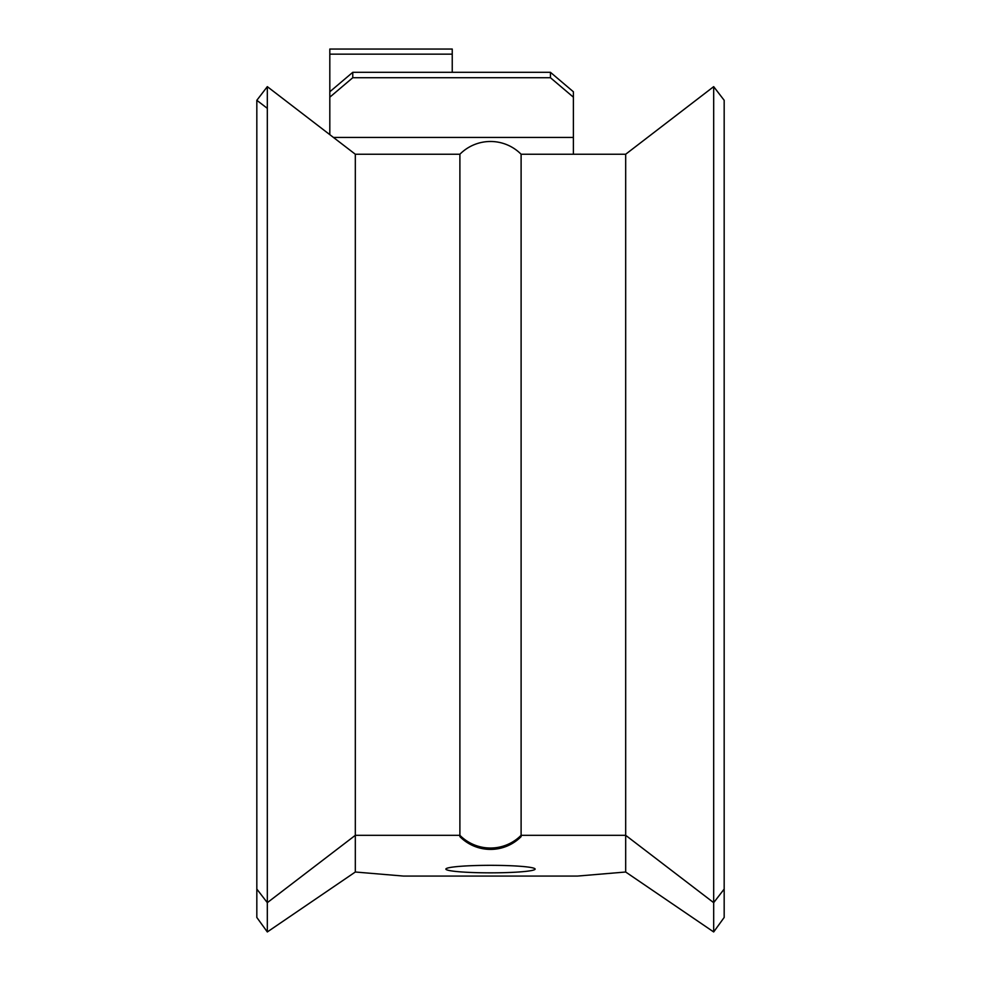 <?xml version="1.0" encoding="UTF-8"?>
<svg xmlns="http://www.w3.org/2000/svg" width="981" height="981" viewBox="0 0 981 981"><rect width="100%" height="100%" fill="white"/><g stroke="black" fill="none" stroke-linecap="round" stroke-linejoin="round"><path stroke-width="1.47" d="M452.241 72.312L452.241 49.05L329.812 49.05L329.812 91.773L352.768 72.312L352.768 77.72L329.812 97.18L329.812 91.773M452.241 54.151L329.812 54.151M573.395 97.18L550.439 77.72L550.439 72.312L573.395 91.773L573.395 154.238L521.107 154.238L521.107 836.535A30.607 2.575 180 0 1 520.997 836.756A43.103 43.103 0 0 1 460.003 836.756A30.607 2.575 180 0 1 459.893 836.535A43.103 42.956 0 0 0 521.107 836.535M329.812 97.18L329.812 134.642M267.322 108.351L256.826 100.295L267.322 86.647L256.826 100.295L267.322 86.647L355.318 154.238L459.893 154.238L355.318 154.238L355.318 872.011L403.498 876.07L577.502 876.07L625.682 872.011L713.678 931.95L724.174 917.456L724.174 100.295L713.678 86.647L693.457 102.183L713.678 86.647L724.174 100.295L713.678 86.647L713.678 931.95M550.439 77.72L352.768 77.72M550.439 72.312L352.768 72.312M267.322 86.647L267.322 902.667L355.318 835.322L459.893 835.322L459.893 154.238A43.103 43.103 0 0 1 521.107 154.238L625.682 154.238L713.678 86.647M625.682 154.238L625.682 835.322L521.107 835.322A43.103 42.956 0 0 1 459.893 835.322L459.893 836.535M256.826 100.295L256.826 917.456L267.322 931.95L355.318 872.011M490.5 865.328A44.636 3.765 180 0 0 445.865 869.08A44.636 3.765 180 0 0 490.5 872.845A44.636 3.765 180 0 0 535.135 869.08A44.636 3.765 180 0 0 490.5 865.328M287.543 102.183L290.916 104.771M690.084 104.771L693.457 102.183M724.174 889.068L713.678 902.667L625.682 835.322L625.682 872.011M256.826 889.068L267.322 902.667L267.322 931.95M573.395 137.45L333.466 137.45"/></g></svg>

